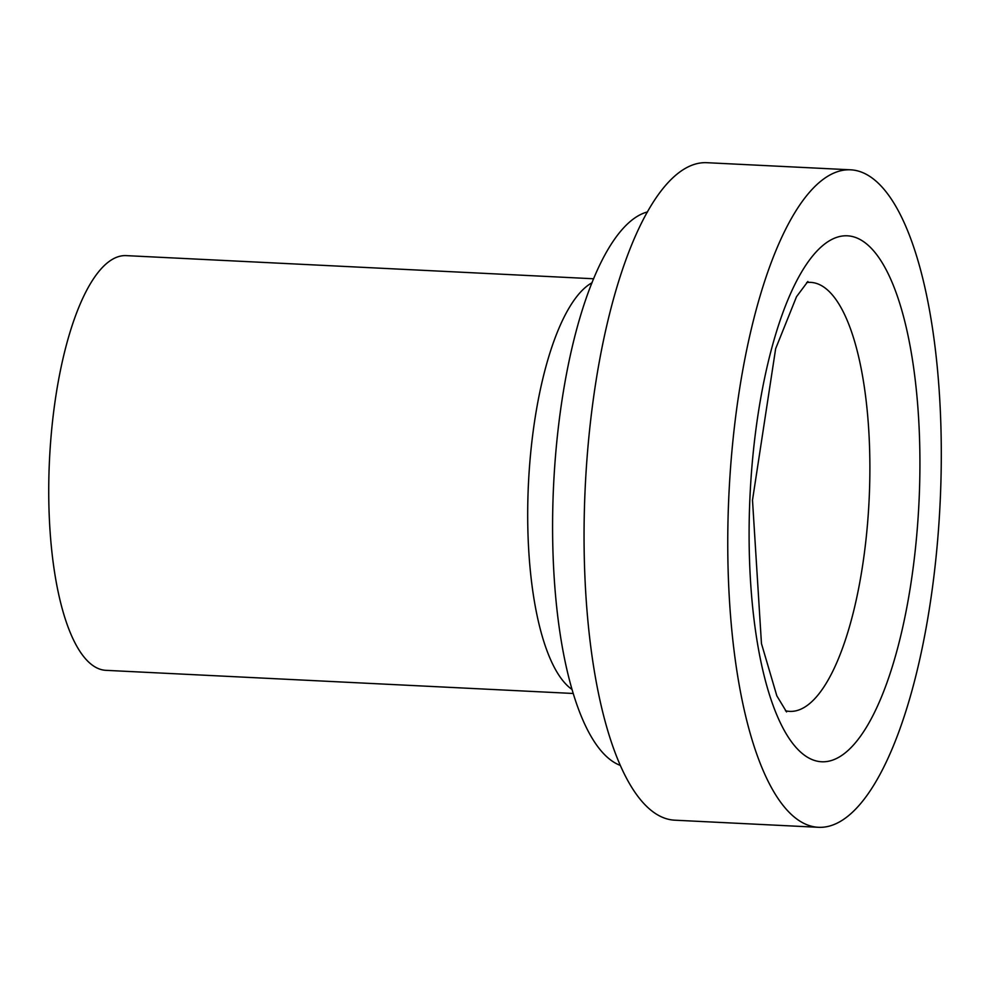 <?xml version="1.0" encoding="UTF-8"?>
<svg xmlns="http://www.w3.org/2000/svg" width="990" height="990" viewBox="0 0 990 990"><rect width="100%" height="100%" fill="white"/><g stroke="black" fill="none" stroke-linecap="round" stroke-linejoin="round"><path stroke-width="1.49" d="M850.794 169.822L707.107 162.707A329.138 105.683 92.8 0 0 585.276 486.214A329.138 105.683 92.8 0 0 674.549 820.178L818.247 827.293A329.138 105.683 92.8 0 0 940.5 494.233A329.138 105.683 92.8 0 0 850.794 169.822A329.138 105.683 92.8 0 0 728.974 493.329A329.138 105.683 92.8 0 0 818.247 827.293M647.559 211.91A278.499 89.422 92.8 0 0 553.62 484.642A278.499 89.422 92.8 0 0 620.148 765.332M593.666 278.772L126.349 255.63A207.603 66.664 92.8 0 0 49.5 459.682A207.603 66.664 92.8 0 0 105.806 670.329L573.136 693.47M919.302 495.099A263.303 84.546 92.8 0 0 801.281 272.535A263.303 84.546 92.8 0 0 782.979 728.046A263.303 84.546 92.8 0 0 919.302 495.099M592.057 282.719A207.603 66.664 92.8 0 0 528.462 483.405A207.603 66.664 92.8 0 0 571.923 689.387M785.454 710.746A214.756 68.954 92.8 0 0 869.369 494.035A214.756 68.954 92.8 0 0 806.664 282.558M807.877 281.482L796.517 296.703L775.653 348.678L752.499 500.16L761.459 643.574L776.828 695.822L786.555 711.934"/></g></svg>
